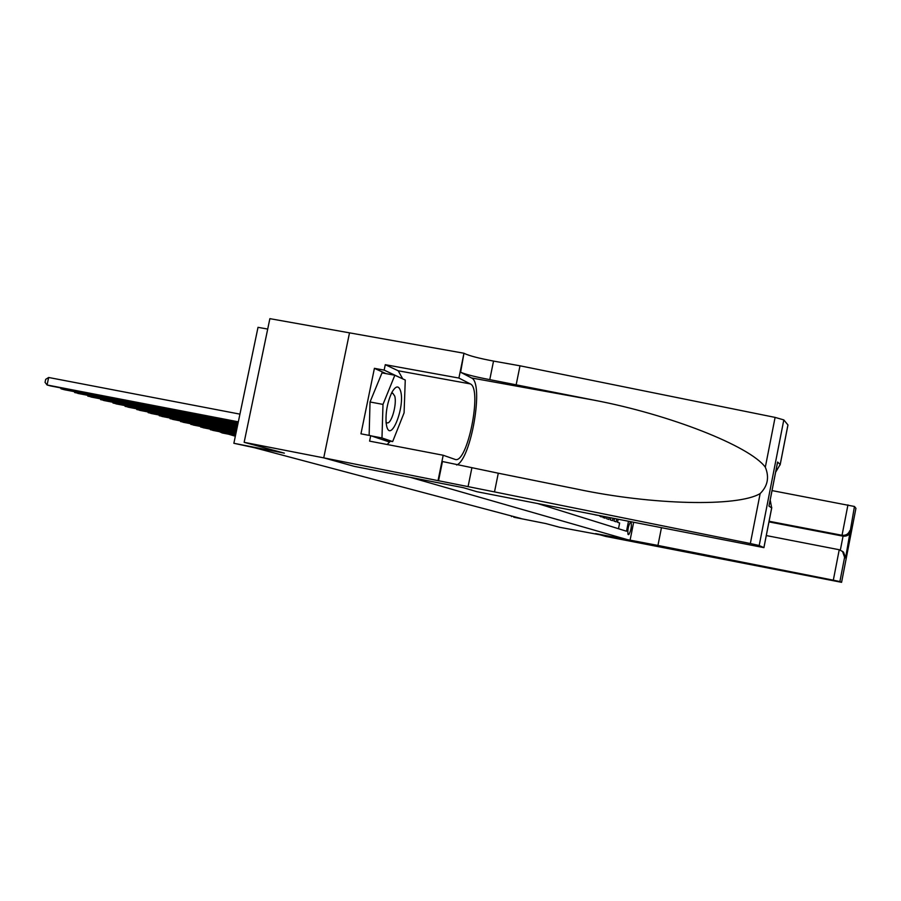 <?xml version="1.0" encoding="UTF-8"?>
<svg xmlns="http://www.w3.org/2000/svg" width="901" height="901" viewBox="0 0 901 901"><rect width="100%" height="100%" fill="white"/><g stroke="black" fill="none" stroke-linecap="round" stroke-linejoin="round"><path stroke-width="1.35" d="M267.71 329.068L258.013 327.333L233.866 443.281L254.42 447.707L520.969 518.492L513.761 517.208L545.848 523.571L559.622 527.276L630.047 540.409L410.169 477.293L354.386 466.391L323.797 457.877L244.148 442.323L269.872 318.661L463.959 353.237L458.902 378.06L385.279 364.691L398.197 370.773L402.713 378.859M594.998 514.82L597.442 515.293M599.064 515.609L601.282 516.937L601.463 516.082M603.039 516.397L602.825 517.444L605.112 518.199L605.382 516.847M606.936 517.151L606.621 518.694L608.862 519.438L609.222 517.602M610.743 517.895L610.337 519.922L612.534 520.643L612.984 518.334M614.471 518.627L613.975 521.116L616.126 521.825L616.678 519.055M631.173 522.456L630.43 522.208C628.279 525.857 627.479 529.923 628.008 534.406L628.752 534.642C630.891 531.004 631.702 526.95 631.173 522.456L630.193 522.265M633.64 522.377L630.047 540.409M538.077 503.682L626.51 531.23L628.481 521.375M618.491 528.729L619.64 522.985L617.534 522.298L618.131 519.348M233.866 443.281L284.378 453.158L244.148 442.323M511.633 516.014L511.52 516.622M386.687 426.241C390.73 443.393 405.123 407.128 400.697 391.372C398.805 385.223 395.888 385.538 391.924 392.318C387.486 401.88 385.549 412.05 386.101 422.817L386.687 426.241M386.033 422.051L387.07 422.828C391.271 424.608 397.127 404.189 394.751 396.125L392.723 393.14L391.349 393.455M369.14 435.386L370.029 401.981L381.99 372.89L394.841 375.244L405.259 380.031L404.087 412.838L392.656 441.591L381.979 437.954L382.993 404.403L394.841 375.244M382.306 439.62L392.656 441.591M371.46 435.938L381.979 437.954M370.029 401.981L382.993 404.403M661.435 527.817L657.944 545.443L833.324 580.176L839.236 549.734L766.289 535.566M772.033 490.595L854.463 506.475L845.588 557.956L844.597 557.291L839.89 581.573L841.579 582.328L605.799 536.433L595.606 533.595L657.944 545.443M854.463 506.475L855.939 508.333M769.094 521.262L842.041 535.284L847.942 504.898M841.579 582.328L855.939 508.288L841.579 582.328M839.89 581.573L833.324 580.176M768.97 521.893L843.054 536.151L842.041 535.284C845.87 535.622 848.438 534.09 849.756 530.7M850.702 531.601C849.395 534.969 846.85 536.478 843.054 536.151L840.351 550.06M845.588 557.956L843.573 552.223L842.255 551.221M844.597 557.291L842.559 551.502L839.236 549.734M494.503 491.901L323.741 457.854L354.228 466.358L463.486 487.723L476.922 491.709L763.924 547.639L759.194 545.522L750.342 543.528L494.503 491.901L498.287 473.205L577.237 489.142C652.076 505.044 737.829 507.094 760.151 493.568C767.742 486.033 769.465 477.248 765.321 467.191C749.778 445.995 669.623 414.573 594.536 400.258L489.772 379.636C475.48 376.922 465.772 374.456 460.625 372.237L463.959 353.237M516.239 384.423L520.001 365.806L493.534 361.087C479.242 358.395 469.545 355.872 464.443 353.519M438.629 480.334L442.459 461.526L498.287 473.205M763.902 547.628L771.673 507.927L768.958 506.092L777.597 462.033L780.187 464.499L787.936 424.945L783.814 419.911L759.194 545.522M765.321 467.191L775.097 417.4L520.001 365.806M438.123 480.188L443.191 455.253L369.59 441.13L370.705 435.69L389.457 442.031L389.851 441.062M386 373.622L374.411 368.34L360.952 433.82L370.705 435.69M374.411 368.34L384.164 370.12L385.279 364.691M323.741 457.854L349.509 332.841M443.191 455.253L455.016 459.375C467.247 464.837 482.643 388.5 470.277 383.894L458.902 378.06M456.661 464.995C471.099 459.679 484.276 382.632 471.482 377.947L460.625 372.237M775.097 417.4L783.814 419.911M390.415 441.163L387.16 444.508M402.454 378.747L384.164 370.12M401.733 378.409L402.465 378.544M771.673 507.927L770.197 499.976M768.958 506.092L769.319 504.425M777.597 462.033L777.259 463.902M780.187 464.499L775.626 472.225M229.226 434.327L235.375 436.061M228.55 434.192L235.341 436.242M220.002 431.782L235.521 435.363M219.315 431.647L222.22 432.964L235.488 435.543M210.552 429.18L210.44 429.732L235.668 434.631M209.843 429.034L212.816 430.385L235.634 434.823M200.855 426.5L200.732 427.074L235.825 433.888M200.135 426.364L203.175 427.738L235.792 434.079M190.899 423.752L190.775 424.348L235.983 433.122M190.167 423.616L193.287 425.035L235.949 433.313M180.673 420.936L180.549 421.544L236.152 432.334M179.93 420.79L183.128 422.254L236.107 432.536M170.188 418.041L170.052 418.661L236.321 431.523M169.411 417.895L172.699 419.393L236.276 431.725M159.398 415.068L159.263 415.71L236.49 430.689M158.621 414.922L161.989 416.453L236.445 430.892M148.327 412.016L148.181 412.669L236.67 429.822M147.516 411.858L150.985 413.446L236.625 430.036M136.929 408.874L136.783 409.55L236.862 428.932M136.107 408.716L139.666 410.338L236.817 429.158M125.216 405.641L125.07 406.34L237.053 428.009M124.372 405.484L128.032 407.151L236.997 428.245M113.166 402.319L113.008 403.04L237.245 427.063M112.298 402.15L116.06 403.873L237.2 427.299M100.754 398.895L100.597 399.639L237.447 426.083M99.876 398.726L103.728 400.495L237.402 426.331M87.971 395.37L87.814 396.136L237.661 425.069M87.07 395.19L91.046 397.014L237.605 425.328M74.817 391.732L74.648 392.532L237.887 424.022M73.882 391.563L77.97 393.444L237.83 424.292M61.245 387.993L61.077 388.804L238.112 422.941M60.299 387.813L61.077 388.804L64.5 389.75L238.044 423.211M239.936 414.133L48.665 377.485L47.077 384.975L238.337 421.826M48.665 377.485L45.692 379.344L45.05 382.339L47.077 384.975L50.614 385.943L238.281 422.107M489.772 379.636L493.534 361.087M471.831 468.103L468.047 486.743M750.342 543.528L760.151 493.568M594.536 400.258L471.482 377.947M398.197 370.773L470.277 383.894M842.559 551.502L843.573 552.223M763.924 547.639L771.785 507.567M777.54 462.461L769.071 505.72M780.142 464.916L787.958 424.99"/></g></svg>
